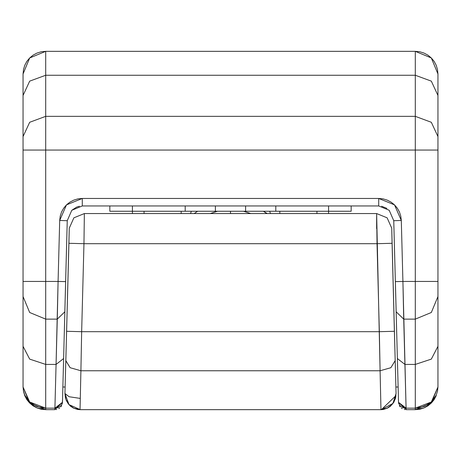 <?xml version="1.0" encoding="UTF-8"?>
<svg xmlns="http://www.w3.org/2000/svg" width="461" height="461" viewBox="0 0 461 461"><rect width="100%" height="100%" fill="white"/><g stroke="black" fill="none" stroke-linecap="round" stroke-linejoin="round"><path stroke-width="0.69" d="M351.196 205.981L351.196 211.265L351.196 205.981M269.702 211.265L270.417 213.529L269.708 211.265M190.583 213.529L191.298 211.265L190.583 213.529M245.586 211.265L245.586 205.981L245.586 211.265L215.414 211.265L351.196 211.265L328.566 211.265L328.566 205.981L328.566 213.529L328.566 211.265L245.586 211.265M215.414 205.981L215.414 211.265L185.236 211.265L185.236 205.981L185.236 211.265L132.434 211.265L215.414 211.265L215.414 205.981M132.434 205.981L132.434 213.529L132.434 211.265L109.804 211.265L132.434 211.265L132.434 205.981M396.241 314.811L398.529 402.315L406.072 409.662L406.072 408.152L406.072 409.662L415.321 409.662L415.321 408.152L406.072 408.152L403.703 319.139L415.321 319.139L415.321 364.397L404.925 364.397L415.321 364.397L415.321 408.152L406.072 408.152L402.914 281.417L403.703 319.139L415.321 319.139L415.321 281.417L402.914 281.417L401.318 220.479L394.483 204.863L378.694 198.437L82.306 198.437L66.517 204.863L59.682 220.479L58.086 281.417L59.682 220.479L60.218 216.146L61.572 212.002L63.699 208.193L66.517 204.863L69.922 202.131L73.783 200.109L77.967 198.858L82.306 198.437L378.694 198.437L383.033 198.858L387.217 200.109L391.078 202.131L394.483 204.863L397.301 208.193L399.428 212.002L400.782 216.146L401.318 220.479L402.914 281.417L415.321 281.417L415.321 150.084L45.679 150.084L45.679 281.417L58.086 281.417L56.075 364.397L45.679 364.397L56.075 364.397L54.928 408.152L45.679 408.152L45.679 319.139L57.297 319.139L58.086 281.417L45.679 281.417L45.679 319.139L57.297 319.139L64.84 311.792L67.225 220.675L71.778 210.262L82.306 205.981L378.7 205.981M381.587 206.263L386.952 208.447M71.778 210.262L76.624 207.093L79.413 206.263M23.488 391.47L24.773 395.694L26.865 399.606L29.688 403.041L33.106 405.847L37.018 407.939L41.265 409.224L45.679 409.662L54.928 409.662L54.928 408.152L45.679 408.152L45.679 409.662L54.928 409.662L62.471 402.315L64.759 314.811M62.869 387.033L65.134 387.033L62.869 387.033L62.471 402.315L67.225 220.675L71.778 210.262L82.306 205.981L378.694 205.981L389.222 210.262L393.775 220.675L398.529 402.315L398.131 387.033L395.866 387.033L398.131 387.033M58.749 408.625L59.78 407.893M400.177 406.827L399.382 405.599M434.129 61.382L431.323 57.965L427.894 55.153L423.982 53.061L419.735 51.776L415.321 51.338L45.679 51.338L41.265 51.776L37.018 53.061L33.106 55.153L29.677 57.965L26.871 61.382M23.482 69.553L23.05 73.967L23.05 387.033L23.482 391.447L23.05 387.033L23.482 391.153L24.773 395.112L29.677 401.969L37.018 406.544L45.679 408.152L45.679 150.084L415.321 150.084L415.321 116.351L45.679 116.351L45.679 75.229L415.321 75.229L415.321 51.338L45.679 51.338L45.679 75.229L415.321 75.229L415.321 116.351L45.679 116.351L45.679 150.084L45.679 51.338L29.677 57.965L23.05 73.967L29.677 57.965L45.679 51.338M437.95 297.31L437.95 73.967L431.323 57.965L415.321 51.338L415.321 408.152L423.982 406.544L431.323 401.969L436.227 395.112L437.518 391.153L437.95 387.033L437.518 391.447L437.95 387.033L437.95 299.719M398.442 398.978L398.529 402.315L406.072 408.152L403.219 407.731L399.854 405.594L398.529 402.315L406.072 409.662L415.321 409.662L419.735 409.224L423.982 407.939L427.894 405.847L431.3 403.052M434.153 399.578L436.227 395.694L431.323 403.035L434.135 399.606M415.321 51.338L431.323 57.965L437.95 73.967L437.518 69.553L436.227 65.306L434.135 61.394M26.865 61.394L24.773 65.306L23.488 69.525M62.558 398.978L62.298 403.473L61.146 405.594L57.781 407.731L54.928 408.152L62.471 402.315L54.928 409.662L54.928 408.152L56.075 364.397L63.612 358.56L56.075 364.397L57.297 319.139L64.84 311.792M275.764 205.981L275.764 211.265L275.764 205.981M404.28 409.443L404.896 409.57M401.231 407.904L402.269 408.636M398.529 402.315L398.742 403.905M404.925 364.397L397.388 358.56L404.925 364.397M403.703 319.139L396.16 311.792L403.703 319.139M378.694 205.981L378.694 198.437L378.694 205.981L389.222 210.262L393.775 220.675L401.318 220.479L393.775 220.675L395.371 281.619L402.914 281.417L395.371 281.619L396.16 311.792M82.306 198.437L82.306 205.981L82.306 198.437M59.682 220.479L67.225 220.675L59.682 220.479M58.086 281.417L65.629 281.619L58.086 281.417M62.264 403.888L62.471 402.315M60.823 406.827L61.607 405.622M56.104 409.57L56.726 409.443M23.05 73.967L23.05 95.473L29.677 81.159L45.679 75.229L29.677 81.159L23.05 95.473L23.05 136.594L29.677 122.28L45.679 116.351L29.677 122.28L23.05 136.594L23.05 150.084L45.679 150.084L23.05 150.084L23.05 281.417L45.679 281.417L23.05 281.417L23.05 296.509L29.677 312.512L45.679 319.139L29.677 312.512L23.05 296.509L23.05 346.297L29.677 359.096L45.679 364.397L29.677 359.096L23.05 346.297L23.05 387.033L29.677 403.035L45.679 409.662L45.679 408.152L29.677 401.969L23.05 387.033L29.677 403.035L45.679 409.662L37.018 407.939L29.677 403.035L24.773 395.694L23.482 391.447M437.95 387.033L431.323 401.969L415.321 408.152L415.321 409.662L431.323 403.035L437.95 387.033L437.95 346.297L431.323 359.096L415.321 364.397L431.323 359.096L437.95 346.297L437.95 296.509L431.323 312.512L415.321 319.139L431.323 312.512L437.95 296.509L437.95 281.417L415.321 281.417L437.95 281.417L437.95 150.084L415.321 150.084L437.95 150.084L437.95 136.594L431.323 122.28L415.321 116.351L431.323 122.28L437.95 136.594L437.95 95.473L431.323 81.159L415.321 75.229L431.323 81.159L437.95 95.473L437.95 73.967M431.323 403.035L423.982 407.939L415.321 409.662M395.175 360.617L391.706 228.218L387.154 217.805L376.625 213.529L84.375 213.529L83.977 243.702L377.023 243.702L379.322 331.666L81.678 331.666L83.977 243.702L377.023 243.702L376.625 213.529L84.375 213.529L73.846 217.805L69.294 228.218L65.733 364.006M80.024 409.558L80.906 370.771L380.095 370.771L379.322 331.666L81.678 331.666L80.906 370.771L70.153 367.682L65.825 360.6L64.961 393.533L65.923 399.462L68.966 404.568L73.772 408.158L80.024 409.662L381.368 409.656L383.327 409.472L387.528 408.118L390.404 406.245L393.729 402.372L395.521 398.097L395.953 395.682L381.368 409.656L380.976 409.558L380.095 370.771L80.906 370.771L80.024 409.558L68.966 404.568L64.961 393.533L69.179 396.754L79.932 398.344M376.625 228.616L376.625 213.529L387.154 217.805L391.706 228.218L392.104 243.304L377.023 243.702L392.104 243.304L394.409 331.269L379.322 331.666L394.409 331.269L395.175 360.6L390.847 367.682L380.095 370.771L380.976 409.558L387.228 408.158L392.034 404.568L395.077 399.462L396.039 393.533L392.945 403.45L381.362 409.552M376.625 213.529L380.095 370.771L390.847 367.682L395.175 360.6L396.039 393.533M65.825 360.6L70.153 367.682L80.906 370.771L81.678 331.666L66.591 331.269L65.825 360.6M68.896 243.304L66.591 331.269L81.678 331.666L83.977 243.702L68.896 243.304L83.977 243.702L84.375 213.529L73.846 217.805L69.294 228.218L68.896 243.304M250.813 213.529L243.477 211.265L250.813 213.529M230.5 211.265L230.5 213.529L230.5 211.265M266.873 213.529L263.346 211.265L266.873 213.529M197.654 211.265L194.127 213.529L197.642 211.265M210.187 213.529L217.523 211.265L210.187 213.529M267.282 213.529L263.358 211.265M279.844 211.265L279.844 213.529L279.844 211.265M316.938 213.529L316.938 211.265L316.938 213.529M144.062 211.265L144.062 213.529L144.062 211.265M181.156 213.529L181.156 211.265L181.156 213.529M64.961 393.533L65.479 398.097L66.246 400.367L68.384 403.974L70.596 406.245L73.472 408.118L77.673 409.472L80.024 409.662M109.804 211.265L109.804 205.981"/></g></svg>
